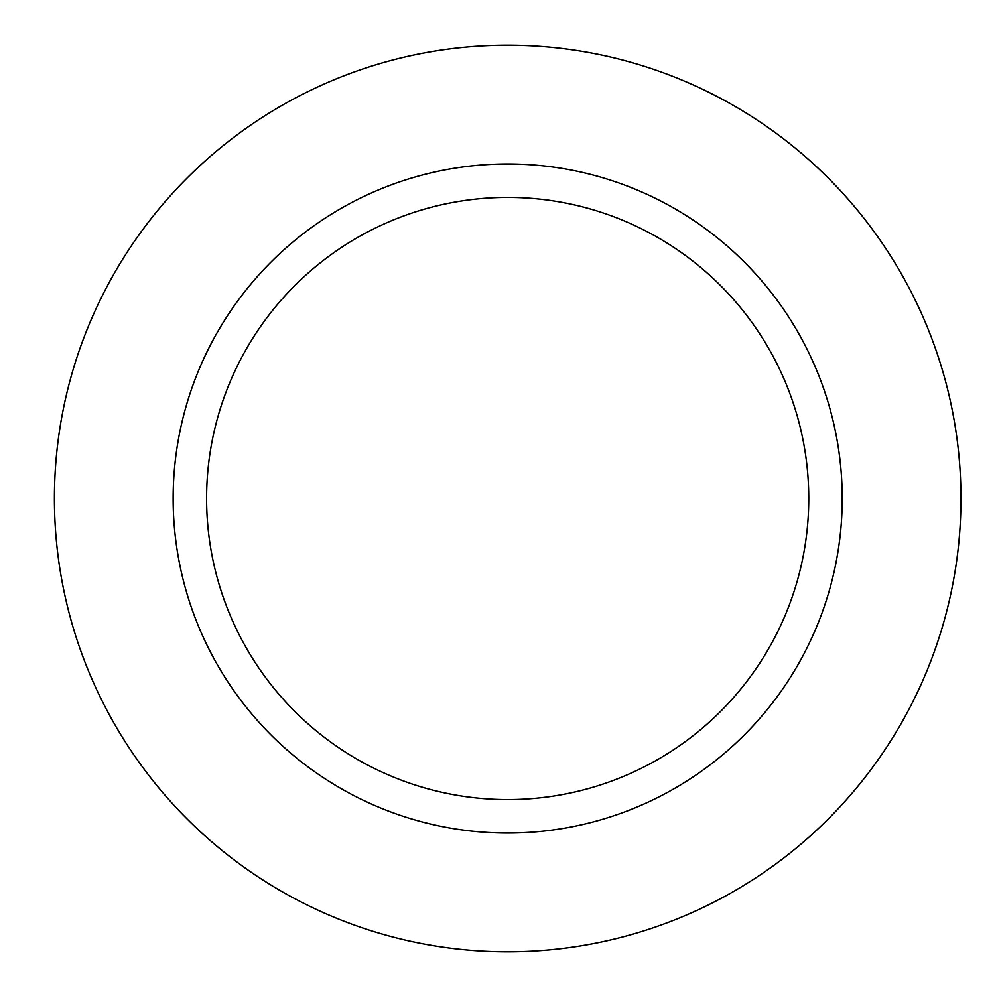 <?xml version="1.0" encoding="UTF-8"?>
<svg xmlns="http://www.w3.org/2000/svg" width="997" height="997" viewBox="0 0 997 997"><rect width="100%" height="100%" fill="white"/><g stroke="black" fill="none" stroke-linecap="round" stroke-linejoin="round"><path stroke-width="1.5" d="M54.411 498.5A453.261 453.261 0 0 1 734.315 105.956A453.261 453.261 0 0 1 734.315 891.044A453.261 453.261 0 0 1 54.411 498.5M173.142 498.5A334.543 334.543 0 0 1 674.957 208.784A334.543 334.543 0 0 1 674.957 788.216A334.543 334.543 0 0 1 173.142 498.5M206.591 498.5A301.094 301.094 0 0 1 658.219 237.747A301.094 301.094 0 0 1 658.219 759.253A301.094 301.094 0 0 1 206.591 498.5"/></g></svg>
